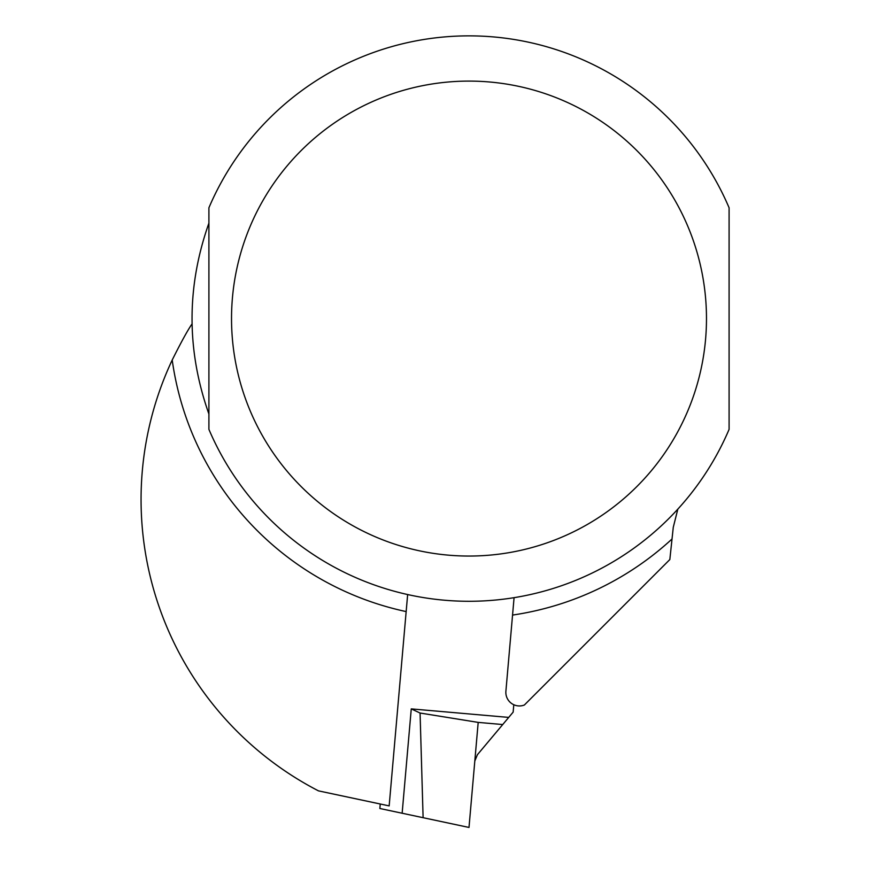 <?xml version="1.0" encoding="UTF-8"?>
<svg xmlns="http://www.w3.org/2000/svg" width="871" height="871" viewBox="0 0 871 871"><rect width="100%" height="100%" fill="white"/><g stroke="black" fill="none" stroke-linecap="round" stroke-linejoin="round"><path stroke-width="1.31" d="M192.001 323.968C187.679 330.218 181.081 342.238 172.208 360.017A327.942 327.942 0 0 0 318.481 790.868L389.163 805.893L407.65 594.545M514.075 597.669L505.899 691.193A13.566 13.566 0 0 0 524.375 705.009L669.832 559.552L673.272 527.303L677.823 509.154M208.909 223.128C186.427 286.755 186.427 350.392 208.909 414.03L208.909 223.128M729.092 207.777L729.092 429.37A282.705 282.705 0 0 1 208.909 429.37L208.909 207.777A282.705 282.705 0 0 1 729.092 207.777M474.815 760.982L469.001 827.45L423.11 817.695L420.072 713.033L478.19 722.397L474.815 760.982L477.417 754.7L513.15 712.119L513.792 704.726M380.246 803.998L379.854 808.495L423.11 817.695M478.19 722.397L502.73 724.541M420.072 713.033L411.264 708.885L508.708 717.41M411.264 708.885L402.141 813.242M172.208 360.017A299.668 299.668 0 0 0 406.158 611.584M512.562 615.068A299.668 299.668 0 0 0 671.595 539.389M706.479 318.579A237.478 237.478 0 0 0 350.262 112.914A237.478 237.478 0 0 0 350.262 524.233A237.478 237.478 0 0 0 706.479 318.579"/></g></svg>
